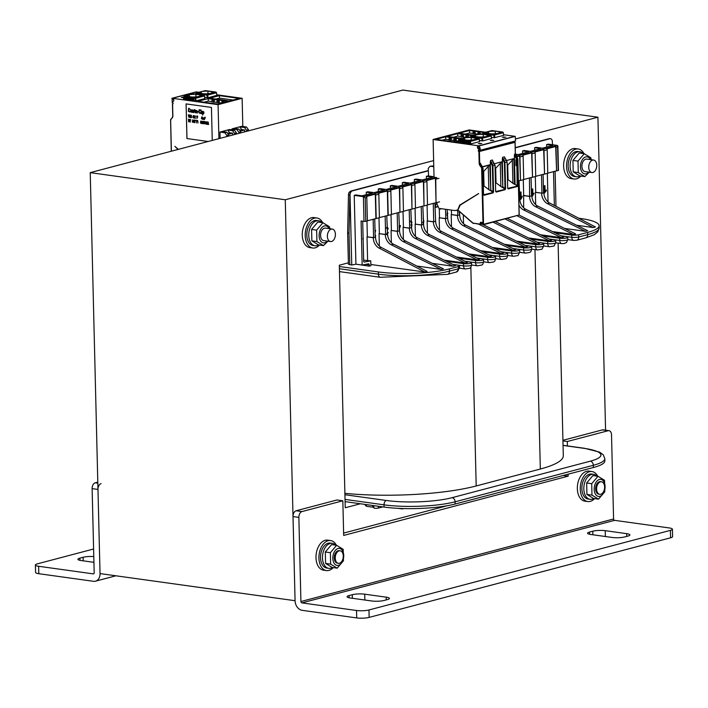 <?xml version="1.0" encoding="UTF-8"?>
<svg xmlns="http://www.w3.org/2000/svg" width="708" height="708" viewBox="0 0 708 708"><rect width="100%" height="100%" fill="white"/><g stroke="black" fill="none" stroke-linecap="round" stroke-linejoin="round"><path stroke-width="1.06" d="M516.327 138.75L597.924 117.209L402.887 90.075L90.235 172.637L100.032 573.586L295.068 600.711L285.271 199.762L433.623 160.592M597.924 117.209L605.579 430.349M348.371 262.818L339.318 265.208L345.239 507.751L360.363 503.76M90.235 172.637L285.271 199.762M423.145 218.294L423.844 221.1L423.375 224.374M423.145 223.33L423.269 221.595L422.773 222.462M447.191 211.789L447.845 213.444L446.996 215.524L447.73 216.834L447.394 218.276M544.549 193.169L544.372 185.823L544.948 185.673L545.089 191.39L546.24 190.001L546.257 190.868L544.355 193.142L544.178 185.797L544.948 185.673M521.477 198.275L520.61 199.488L520.424 192.142L521.008 191.992L521.141 197.718L522.292 196.32L521.477 198.275M410.428 221.082L411.49 221.356L411.994 222.71L411.383 222.958L411.047 222.002M387.745 227.64L386.701 227.348L387.745 227.64L388.25 228.985L387.674 229.242L386.71 228.082M363.115 238.277L363.142 239.366M362.7 238.932L363.301 238.304M375.028 230.463L375.674 230.366L375.081 232.489M375.151 235.622L375.691 235.622L375.267 237.322M386.683 234.038L387.506 232.481L388.285 232.516L386.913 234.791M386.878 234.065L387.701 232.507M387.506 232.481L388.285 232.516M520.946 197.691L522.292 196.32M532.682 194.585L534.027 193.222L532.336 196.39L532.159 189.045L532.735 188.894L532.876 194.62L534.027 193.222M544.894 191.364L546.24 190.001M459.465 211.409L459.536 214.931M447.022 214.71L447.129 212.887M459.333 213.48L459.041 212.09M410.852 221.976L411.383 222.958M436.27 177.407L363.399 196.647L365.204 197.806L365.779 221.321L367.381 220.896L366.806 197.39A1.266 0.956 75.2 0 0 366.496 196.461L375.311 194.134A1.266 0.956 -104.8 0 1 375.629 195.054L378.833 194.213A1.266 0.956 75.2 0 0 378.523 193.284L387.338 190.956A1.266 0.956 -104.8 0 1 387.657 191.886L390.86 191.036A1.266 0.956 75.2 0 0 390.55 190.107L399.365 187.779A1.266 0.956 -104.8 0 1 399.675 188.709L402.887 187.859A1.266 0.956 75.2 0 0 402.569 186.939L411.392 184.611A1.266 0.956 -104.8 0 1 411.702 185.531L414.915 184.682A1.266 0.956 75.2 0 0 414.596 183.761L423.419 181.434A1.266 0.956 -104.8 0 1 423.729 182.354L426.933 181.513A1.266 0.956 75.2 0 0 426.623 180.584L435.438 178.257A1.266 0.956 -104.8 0 1 435.756 179.177L438.96 178.336M557.877 146.043L558.47 170.354L556.585 170.938L555.692 146.503A1.266 0.956 75.2 0 1 556.01 147.423L557.612 147.007L557.408 145.423L548.24 144.14L546.638 144.565L552.877 145.432L542.461 148.184L536.213 147.317L534.611 147.742L540.85 148.609L530.434 151.362L524.194 150.494L522.584 150.919L528.832 151.786L518.406 154.539L515.406 154.123M555.692 146.503L546.877 148.83A1.266 0.956 -104.8 0 1 547.187 149.76L547.762 173.265L544.558 174.115L543.673 149.68L534.85 152.008A1.266 0.956 -104.8 0 1 535.168 152.928L535.735 176.442L532.531 177.292L531.646 152.857L522.823 155.185A1.266 0.956 -104.8 0 1 523.141 156.105L523.716 179.62L520.504 180.469L519.619 156.026L516.743 156.787M519.619 156.026A1.266 0.956 75.2 0 1 519.929 156.955L520.504 180.469M531.646 152.857A1.266 0.956 75.2 0 1 531.956 153.778L532.531 177.292M543.673 149.68A1.266 0.956 75.2 0 1 543.983 150.6L544.558 174.115M374.744 218.834L375.187 237.065M365.779 221.321L364 221.4L363.399 196.647L354.23 195.373L355.832 194.948L362.08 195.815L372.496 193.063L366.257 192.195L367.859 191.771L374.098 192.638L384.524 189.894L378.284 189.018L379.886 188.602L386.125 189.47L396.551 186.717L390.312 185.85L390.374 188.346M386.772 215.666L387.541 233.932A10.098 7.62 -104.8 0 0 393.444 244.18L443.394 268.836L441.155 269.429L416.817 266.04M397.188 212.913L397.639 231.268L391.073 230.481L397.321 231.348A10.098 7.62 -104.8 0 0 403.233 241.605L453.182 266.252L432.269 263.341M391.011 214.657L391.4 230.401M390.312 185.85L391.913 185.425L398.153 186.292L408.578 183.54L402.33 182.673L402.392 185.169M398.79 212.488L399.56 230.755A10.098 7.62 -104.8 0 0 405.472 241.012L455.421 265.659L453.182 266.252M409.215 209.736L409.666 228.091L403.1 227.303L409.339 228.171A10.098 7.62 -104.8 0 0 415.251 238.428L465.2 263.075L444.297 260.172M403.038 211.48L403.418 227.224M402.33 182.673L403.941 182.248L410.18 183.115L420.596 180.363L414.357 179.496L414.419 182M410.817 209.311L411.587 227.578A10.098 7.62 -104.8 0 0 417.499 237.835L467.448 262.482L465.2 263.075M421.242 206.559L421.694 224.914L415.127 224.126L421.366 225.002A10.098 7.62 -104.8 0 0 427.278 235.251L477.227 259.898L456.324 256.995M415.065 208.311L415.446 224.047M414.357 179.496L415.959 179.071L422.207 179.938L432.623 177.186L426.384 176.319L426.446 178.823M422.844 206.134L423.614 224.409A10.098 7.62 -104.8 0 0 429.526 234.658L479.475 259.305L477.227 259.898M433.269 203.382L433.712 221.737L427.154 220.958L433.393 221.825A10.098 7.62 -104.8 0 0 439.305 232.074L489.255 256.73L468.351 253.818M427.092 205.134L427.473 220.869M426.384 176.319L427.986 175.894L434.022 176.734M434.871 202.957L435.641 221.232A10.098 7.62 -104.8 0 0 441.553 231.481L491.502 256.137L489.255 256.73M445.509 209.276L445.739 218.56L439.181 217.781L445.421 218.648A10.098 7.62 -104.8 0 0 451.332 228.896L501.282 253.553L480.369 250.641M439.287 209.01L439.5 217.692M447.129 209.497L447.66 218.055A10.098 7.62 -104.8 0 0 453.571 228.303L503.521 252.96L501.282 253.553M457.634 210.161L457.766 215.391L451.2 214.604L457.448 215.471A10.098 7.62 -104.8 0 0 463.351 225.728L513.309 250.375L515.548 249.782L465.599 225.135A10.098 7.62 75.2 0 1 459.687 214.878L459.288 211.577M451.412 210.099L451.527 214.524M385.161 216.082L385.612 234.436L379.054 233.658L385.294 234.525A10.098 7.62 -104.8 0 0 391.205 244.773L441.155 269.429M378.284 189.018L378.346 191.523M378.984 217.834L379.373 233.569M373.143 219.259L373.585 237.614L367.027 236.835L367.602 260.429M366.257 192.195L366.319 194.7M366.965 221.011L367.346 236.746M391.435 214.427L399.958 212.179L399.365 187.779M399.675 188.709L399.958 212.179M379.408 217.604L391.435 214.551L390.86 191.036M403.454 211.258L411.985 209.002L411.392 184.611M411.702 185.531L411.985 209.002M400.25 212.223L403.463 211.373L402.887 187.859M415.481 208.081L424.012 205.824L423.419 181.434M423.729 182.354L424.012 205.824M412.277 209.046L415.49 208.196L414.915 184.682M427.508 204.904L436.039 202.656L435.438 178.257M435.756 179.177L436.039 202.656M424.304 205.869L427.508 205.019L426.933 181.513M387.94 215.356L387.338 190.956M388.232 215.391L387.657 191.886M367.381 220.781L379.408 217.719L378.833 194.213M375.913 218.533L375.311 194.134M376.205 218.568L375.629 195.054M347.637 232.835L348.407 264.261L351.743 265.022L350.035 195.24A3.788 2.372 97.9 0 1 352.345 190.886L428.349 170.823M515.247 147.875L549.886 138.733A3.788 2.372 -82.1 0 1 550.497 138.688A3.788 2.372 -82.1 0 1 552.382 141.804L552.452 144.733M515.53 154.787L516.805 154.964L515.698 155.256M556.293 170.902L547.762 173.15M544.266 174.071L535.735 176.327M532.239 177.248L523.708 179.505M520.212 180.425L518.389 180.912M436.332 202.692L439.535 201.842M351.743 265.022L355.912 264.199L362.16 265.066L361.08 220.993L364 221.4M522.584 150.919L522.646 153.415M523.292 179.735L523.672 195.47L529.92 196.337L531.841 195.824A10.098 7.62 75.2 0 0 537.753 206.081L587.702 230.728L585.454 231.321L564.55 228.419M529.469 177.982L529.593 196.417A10.098 7.62 75.2 0 0 535.505 206.674L585.454 231.321M519.044 180.735L519.814 199.001A10.098 7.62 75.2 0 0 525.725 209.258L575.675 233.906L573.436 234.498L552.523 231.587M534.611 147.742L534.673 150.246M535.319 176.558L535.699 192.293L541.939 193.16L535.381 192.381L535.682 204.639M541.496 174.805L541.939 193.16M531.071 177.558L531.522 195.912M543.098 174.38L543.54 192.611M556.585 170.938L556.01 147.423M399.188 228.48L399.94 226.551L399.144 226.764M399.17 227.985L399.71 226.613M399.126 225.949L400.498 225.587L399.215 229.684M399.117 225.87L400.498 225.587M375.151 235.667L375.691 235.622M375.028 230.534L375.674 230.366M411.224 226.02L411.215 225.507M411.047 224.94L411.932 224.286L411.596 227.817M593.375 467.528L593.322 465.298A50.507 9.983 -1.4 0 0 604.809 458.634L604.862 460.864A50.507 9.983 178.6 0 1 593.375 467.528L455.164 504.016L455.111 501.795A50.507 9.983 178.6 0 1 384.037 504.831A3.788 2.372 -82.1 0 1 386.347 500.485L344.92 494.724M345.097 501.636L384.09 507.061A50.507 9.983 -1.4 0 0 455.164 504.016M362.16 265.066L368.452 263.819A1.266 0.788 97.9 0 1 368.62 263.81A1.266 0.788 97.9 0 1 369.249 264.854L369.284 266.155L358.159 264.509M339.344 266.518L378.346 271.934A50.507 9.983 -1.4 0 0 449.421 268.898L458.395 266.527A4.921 0.974 -1.4 0 0 459.519 265.872A4.921 0.974 -1.4 0 0 457.722 265.173L453.147 264.535M465.165 261.358L469.749 261.995A4.921 0.974 -1.4 0 1 471.546 262.703A4.921 0.974 -1.4 0 1 468.731 263.65A4.921 0.974 -1.4 0 1 463.492 263.65L446.58 261.296M477.192 258.181L481.767 258.818A4.921 0.974 -1.4 0 1 483.564 259.526A4.921 0.974 -1.4 0 1 480.759 260.473A4.921 0.974 -1.4 0 1 475.519 260.473L458.598 258.119M489.219 255.004L493.795 255.641A4.921 0.974 -1.4 0 1 495.591 256.349A4.921 0.974 -1.4 0 1 492.786 257.296A4.921 0.974 -1.4 0 1 487.546 257.296L470.625 254.942M501.246 251.836L505.822 252.473A4.921 0.974 -1.4 0 1 507.618 253.172A4.921 0.974 -1.4 0 1 504.813 254.128A4.921 0.974 -1.4 0 1 499.565 254.119L482.652 251.765M513.273 248.658L517.849 249.296A4.921 0.974 178.6 0 1 519.645 250.004A4.921 0.974 178.6 0 1 516.831 250.951A4.921 0.974 178.6 0 1 511.592 250.942L494.68 248.596M525.292 245.481L529.876 246.119A4.921 0.974 178.6 0 1 531.673 246.826A4.921 0.974 178.6 0 1 528.858 247.773A4.921 0.974 178.6 0 1 523.619 247.773L506.707 245.419M537.319 242.304L541.894 242.941A4.921 0.974 178.6 0 1 543.691 243.649A4.921 0.974 178.6 0 1 540.885 244.596A4.921 0.974 178.6 0 1 535.646 244.596L518.725 242.242M549.346 239.127L553.922 239.764A4.921 0.974 178.6 0 1 555.718 240.472A4.921 0.974 178.6 0 1 552.913 241.419A4.921 0.974 178.6 0 1 547.673 241.419L530.752 239.065M561.373 235.959L565.949 236.596A4.921 0.974 178.6 0 1 567.745 237.295A4.921 0.974 178.6 0 1 564.94 238.251A4.921 0.974 178.6 0 1 559.692 238.242L542.779 235.888M578.772 218.241L580.693 218.507A50.507 9.983 178.6 0 1 599.118 225.737A50.507 9.983 178.6 0 1 587.631 232.401L578.648 234.773A4.921 0.974 178.6 0 1 571.719 235.065L554.807 232.72M576.577 225.241L593.189 227.551L595.437 226.958L549.612 202.992A10.098 7.62 75.2 0 1 543.868 192.753L543.868 192.656M517.185 215.852L561.409 237.676L563.648 237.083L519.176 215.135M561.409 237.676L540.496 234.764M505.158 219.029L549.381 240.853L551.629 240.26L507.397 218.436M549.381 240.853L528.478 237.941M493.131 222.197L537.354 244.021L539.602 243.428L495.379 221.604M537.354 244.021L516.451 241.118M478.741 224.206L525.327 247.198L527.575 246.605L483.352 224.781M525.327 247.198L504.423 244.295M513.309 250.375L492.396 247.464M370.859 264.5L424.835 272.005L427.083 271.412L381.258 247.446A10.098 7.62 -104.8 0 1 375.514 237.215L375.514 237.109M369.284 266.155L370.886 265.73L370.771 260.871L363.647 260.181M348.486 194.496L347.637 232.782L349.026 233.436L349.867 195.213A3.788 2.372 -82.1 0 1 352.177 190.868A3.788 2.859 75.2 0 0 351.301 190.912A3.788 3.788 0 0 0 348.486 194.496A3.788 0.885 1.3 0 0 349.867 195.213L350.035 195.24M382.86 506.893L378.337 508.079A2.522 0.496 -1.4 0 1 375.55 508.3A2.522 0.496 -1.4 0 1 373.868 507.875L373.815 505.636M593.189 227.551L547.373 203.585A10.098 7.62 75.2 0 1 541.62 193.346L541.62 193.249M373.585 237.614L373.266 237.808A10.098 7.62 -104.8 0 0 379.019 248.039L381.258 247.446M424.835 272.005L379.019 248.039M403.684 508.565L402.728 508.813A5.053 3.159 -82.1 0 1 401.914 508.866A5.053 3.159 -82.1 0 1 400.958 508.477M373.851 507.229A5.053 3.159 -82.1 0 1 372.346 505.432M387.214 234.021L385.294 234.525M399.241 230.843L397.321 231.348M411.268 227.666L409.339 228.171M423.296 224.489L421.366 225.002M435.314 221.312L433.393 221.825M447.341 218.144L445.421 218.648M459.368 214.966L457.448 215.471M573.436 234.498L523.477 209.851A10.098 7.62 75.2 0 1 518.973 205.134M521.008 191.992L520.23 192.116L520.61 199.488M387.674 229.242L386.515 228.056M523.655 207.816L523.672 195.47M523.354 195.55L529.593 196.417M373.266 237.702L367.027 236.835M370.771 260.871L364.142 262.075M362.7 221.215L363.673 261.084A1.266 0.788 97.9 0 0 364.301 262.119A1.266 0.788 97.9 0 0 364.47 262.119M410.844 224.914L411.932 224.286M532.735 188.894L531.965 189.018L532.336 196.39M546.638 144.565L546.7 147.069M547.346 173.38L548.036 201.922M553.523 171.628L554.346 205.462M555.984 206.32L555.125 171.203M355.912 264.199L354.23 195.373M379.355 246.092L379.054 233.658M391.374 242.747L391.073 230.481M403.401 239.57L403.1 227.303M415.428 236.392L415.127 224.126M427.455 233.215L427.154 220.958M439.482 230.047L439.181 217.781M451.5 226.87L451.2 214.604M463.528 223.693L463.315 215.028M481.9 224.064L482.36 224.206L482.343 223.312M520.557 249.561L519.557 249.827M508.53 252.738L507.539 253.004M558.108 243.101L563.303 455.704A101.023 19.966 178.6 0 1 540.328 469.032L476.192 485.962A101.023 19.966 178.6 0 1 344.893 493.334M459.412 265.296A101.023 19.966 178.6 0 1 458.855 265.411M97.819 483.183L95.208 482.821A5.053 3.159 97.9 0 0 92.12 488.617L94.182 572.772A1.266 0.956 -104.8 0 1 93.235 573.869L38.621 566.276A8.841 1.743 178.6 0 1 35.4 565.011L35.586 572.436A8.841 1.743 178.6 0 0 38.807 573.701L93.421 581.295A8.841 6.664 -104.8 0 0 95.465 581.18A8.841 6.664 -104.8 0 0 100.032 573.586L97.978 489.432A5.053 3.159 -82.1 0 1 101.058 483.635M95.208 482.821L97.793 482.139M93.925 562.329L81.137 560.55A8.841 1.743 178.6 0 1 77.915 559.285A8.841 1.743 178.6 0 1 79.924 558.125L83.128 557.276A8.841 1.743 178.6 0 1 93.783 556.559M35.4 565.011A8.841 1.743 178.6 0 1 37.409 563.842L93.598 549.01M602.34 429.906L608.19 430.721A5.053 3.159 -82.1 0 1 609.013 430.668L603.163 429.853A5.053 3.159 97.9 0 0 602.34 429.906L562.922 440.314M609.013 430.668A5.053 3.159 -82.1 0 1 611.517 434.818L613.579 518.973A1.266 0.956 75.2 0 0 614.579 520.345L669.193 527.938A8.841 1.743 178.6 0 1 672.414 529.203A8.841 1.743 178.6 0 1 670.405 530.372L368.974 609.969A8.841 1.743 178.6 0 1 356.531 610.5L301.927 602.897A1.266 0.956 75.2 0 1 300.918 601.526L298.865 517.38A5.053 3.159 -82.1 0 1 301.944 511.583L296.094 510.769A5.053 3.159 97.9 0 0 293.015 516.566L295.068 600.711A8.841 6.664 -104.8 0 0 302.104 610.323L356.717 617.925L356.531 610.5M608.19 430.721L567.312 441.509L567.418 445.907M568.108 474.201L568.152 476.165L343.681 535.434L342.831 500.786L301.944 511.583M342.831 500.786L336.981 499.972L296.094 510.769M343.628 533.089L447.199 505.742M563.249 475.484L568.152 476.165M562.94 440.907L567.312 441.509M672.414 529.203L672.6 536.629A8.841 1.743 178.6 0 1 670.591 537.797L369.151 617.394A8.841 1.743 178.6 0 1 356.717 617.925M590.799 534.487A8.841 1.743 178.6 0 1 587.569 533.221A8.841 1.743 178.6 0 1 589.578 532.053L592.791 531.212A8.841 1.743 178.6 0 1 605.225 530.673L626.677 533.664A8.841 1.743 178.6 0 1 629.908 534.929A8.841 1.743 178.6 0 1 627.899 536.089L624.686 536.938A8.841 1.743 178.6 0 1 612.252 537.469L590.799 534.487M350.292 597.995A8.841 1.743 178.6 0 1 347.062 596.729A8.841 1.743 178.6 0 1 349.071 595.561L352.283 594.711A8.841 1.743 178.6 0 1 364.717 594.18L386.17 597.171A8.841 1.743 178.6 0 1 389.4 598.437A8.841 1.743 178.6 0 1 387.391 599.596L384.179 600.446A8.841 1.743 178.6 0 1 371.744 600.977L350.292 597.995M319.538 245.048A15.151 9.487 -82.1 0 1 315.184 247.853A15.151 9.487 -82.1 0 1 312.732 248.004L309.803 247.596A15.151 9.487 -82.1 0 1 302.493 231.286A15.151 9.487 -82.1 0 1 313.98 217.586L316.901 217.993A15.151 9.487 -82.1 0 1 322.644 222.693M312.732 248.004A15.151 9.487 -82.1 0 1 305.422 231.693A15.151 9.487 -82.1 0 1 316.901 217.993M594.596 498.6A15.151 9.487 -82.1 0 1 590.242 501.397A15.151 9.487 -82.1 0 1 587.79 501.556L584.87 501.149A15.151 9.487 -82.1 0 1 577.56 484.838A15.151 9.487 -82.1 0 1 589.047 471.139L591.968 471.546A15.151 9.487 -82.1 0 1 597.711 476.245M587.79 501.556A15.151 9.487 -82.1 0 1 580.48 485.245A15.151 9.487 -82.1 0 1 591.968 471.546M580.887 176.035A15.151 9.487 -82.1 0 1 576.533 178.841A15.151 9.487 -82.1 0 1 574.082 179L571.152 178.593A15.151 9.487 -82.1 0 1 563.842 162.274A15.151 9.487 -82.1 0 1 575.33 148.574L578.259 148.981A15.151 9.487 -82.1 0 1 583.994 153.68M574.082 179A15.151 9.487 -82.1 0 1 566.772 162.681A15.151 9.487 -82.1 0 1 578.259 148.981M333.247 567.612A15.151 9.487 -82.1 0 1 328.893 570.409A15.151 9.487 -82.1 0 1 326.441 570.568L323.521 570.161A15.151 9.487 -82.1 0 1 316.211 553.851A15.151 9.487 -82.1 0 1 327.698 540.142L330.618 540.549A15.151 9.487 -82.1 0 1 336.362 545.257M326.441 570.568A15.151 9.487 -82.1 0 1 319.131 554.258A15.151 9.487 -82.1 0 1 330.618 540.549M332.441 567.497A12.629 7.903 -82.1 0 1 328.742 568.338A12.629 7.903 -82.1 0 1 322.653 554.745A12.629 7.903 -82.1 0 1 332.22 543.328A12.629 7.903 -82.1 0 1 335.548 545.142M328.742 568.338L326.795 568.073A12.629 7.903 -82.1 0 1 320.697 554.47A12.629 7.903 -82.1 0 1 330.273 543.054L332.22 543.328M318.724 244.933A12.629 7.903 -82.1 0 1 315.025 245.773A12.629 7.903 -82.1 0 1 308.936 232.18A12.629 7.903 -82.1 0 1 318.503 220.763A12.629 7.903 -82.1 0 1 321.839 222.586M315.025 245.773L313.078 245.508A12.629 7.903 -82.1 0 1 306.989 231.905A12.629 7.903 -82.1 0 1 316.556 220.489L318.503 220.763M593.791 498.485A12.629 7.903 -82.1 0 1 590.091 499.326A12.629 7.903 -82.1 0 1 584.003 485.732A12.629 7.903 -82.1 0 1 593.57 474.316A12.629 7.903 -82.1 0 1 596.906 476.13M590.091 499.326L588.144 499.06A12.629 7.903 -82.1 0 1 582.047 485.458A12.629 7.903 -82.1 0 1 591.623 474.041L593.57 474.316M580.082 175.929A12.629 7.903 -82.1 0 1 576.374 176.77A12.629 7.903 -82.1 0 1 570.285 163.167A12.629 7.903 -82.1 0 1 579.861 151.751A12.629 7.903 -82.1 0 1 583.188 153.574M576.374 176.77L574.427 176.496A12.629 7.903 -82.1 0 1 568.338 162.902A12.629 7.903 -82.1 0 1 577.905 151.477L579.861 151.751M331.247 229.118A6.31 3.956 97.9 0 0 327.397 235.56A6.31 3.956 97.9 0 0 330.521 241.561A6.31 3.956 97.9 0 0 335.309 235.852A6.31 3.956 97.9 0 0 332.264 229.056A6.31 3.956 97.9 0 0 331.247 229.118M592.596 160.105A6.31 3.956 97.9 0 0 588.746 166.557A6.31 3.956 97.9 0 0 591.879 172.548A6.31 3.956 97.9 0 0 596.658 166.84A6.31 3.956 97.9 0 0 593.614 160.043A6.31 3.956 97.9 0 0 592.596 160.105M600.455 481.856A6.31 3.956 97.9 0 0 596.614 488.299A6.31 3.956 97.9 0 0 599.738 494.299A6.31 3.956 97.9 0 0 604.526 488.591A6.31 3.956 97.9 0 0 601.481 481.785A6.31 3.956 97.9 0 0 600.455 481.856M339.105 550.868A6.31 3.956 97.9 0 0 335.265 557.311A6.31 3.956 97.9 0 0 338.389 563.311A6.31 3.956 97.9 0 0 343.176 557.594A6.31 3.956 97.9 0 0 340.132 550.797A6.31 3.956 97.9 0 0 339.105 550.868M325.45 228.1A6.31 3.956 97.9 0 0 320.653 233.808A6.31 3.956 97.9 0 0 323.715 240.614M329.052 228.604A8.585 5.381 97.9 0 0 319.689 231.578A8.585 5.381 97.9 0 0 324.777 242.773A8.585 5.381 97.9 0 0 327.308 241.109M327.937 241.198L323.476 245.596L316.919 241.57L316.644 230.144L322.919 222.737L329.468 226.755L329.893 228.719M322.919 222.737L317.857 222.029L311.582 229.436L311.865 240.87L318.423 244.888L323.476 245.596M316.644 230.144L311.582 229.436M316.919 241.57L311.865 240.87M586.799 159.096A6.31 3.956 97.9 0 0 582.003 164.796A6.31 3.956 97.9 0 0 585.065 171.602M590.401 159.592A8.585 5.381 97.9 0 0 581.038 162.566A8.585 5.381 97.9 0 0 586.127 173.761A8.585 5.381 97.9 0 0 588.658 172.097M589.286 172.186L584.826 176.584L578.277 172.566L577.994 161.132L584.268 153.724L590.817 157.742L591.242 159.707M584.268 153.724L579.215 153.017L572.94 160.424L573.215 171.858L579.772 175.885L584.826 176.584M577.994 161.132L572.94 160.424M578.277 172.566L573.215 171.858M339.167 550.665A6.31 3.956 97.9 0 0 334.273 557.975A6.31 3.956 97.9 0 0 337.424 563.17L338.389 563.311M338.079 548.505A8.585 5.381 97.9 0 0 333.663 562.373A8.585 5.381 97.9 0 0 343.106 559.878A8.585 5.381 97.9 0 0 338.079 548.505M336.627 545.293L331.574 544.594L325.299 552.001L325.583 563.435L332.132 567.453L337.194 568.161L330.636 564.134L330.362 552.7L336.627 545.293L343.185 549.32L343.46 560.745L337.194 568.161M325.583 563.435L330.636 564.134M325.299 552.001L330.362 552.7M600.986 481.767A6.31 3.956 97.9 0 0 595.72 487.361A6.31 3.956 97.9 0 0 599.26 494.184M599.835 496.326A8.585 5.381 97.9 0 0 604.251 482.449A8.585 5.381 97.9 0 0 594.808 484.945A8.585 5.381 97.9 0 0 599.835 496.326M604.535 480.307L604.818 491.741L598.543 499.149L591.985 495.122L591.711 483.697L597.986 476.28L604.535 480.307M597.986 476.28L592.923 475.581L586.649 482.989L586.932 494.423L593.481 498.441L598.543 499.149M591.711 483.697L586.649 482.989M591.985 495.122L586.932 494.423M204.78 98.501L204.462 95.961A0.761 0.575 -103.3 0 0 203.877 95.261L193.293 93.792L190.204 94.607A6.823 1.345 178.6 0 1 195.895 94.314L199.877 94.872A6.823 1.345 178.6 0 1 200.7 95.483A6.823 1.345 178.6 0 1 199.7 96.217L198.488 96.536A6.823 1.345 178.6 0 1 191.859 96.987L187.886 96.438A6.823 1.345 178.6 0 1 187.062 95.819A6.823 1.345 178.6 0 1 187.54 95.306L189.275 94.81L189.319 96.633M188.116 95.12L184.461 96.12L195.045 97.589L195.346 100.97L193.912 100.766L193.868 99.04L184.894 97.793L184.938 99.518L193.912 100.766M204.913 98.554L204.577 95.925L195.638 98.288A0.761 0.575 75.2 0 0 195.045 97.589L203.957 95.253L193.293 93.792A0.761 0.575 -103.3 0 0 192.957 93.881M218.914 138.662L218.082 104.651L172.442 98.297A3.54 2.664 -104.8 0 0 172.071 98.279L172.256 102.828A3.54 2.664 -104.8 0 0 172.301 102.846A3.54 2.664 -104.8 0 0 172.637 102.722L173.212 103.545L172.584 104.094L172.867 115.873A2.903 2.195 75.2 0 1 172.265 117.793L171.097 119.148A2.151 1.62 -104.8 0 0 170.655 120.564L171.398 151.202M218.082 104.651L242.127 98.297L216.931 94.792M195.815 92.013L196.116 91.934A3.54 2.664 -104.8 0 1 196.488 91.952L198.859 92.279M194.576 93.952L195.771 93.952M183.682 97.615L181.354 97.438L183.735 97.129M216.029 99.093L209.692 98.217L219.392 95.651L219.453 98.129L215.993 99.04M225.781 100.456L229.587 100.978L239.286 98.421L219.392 95.651M225.702 100.341L215.949 98.987M211.975 100.456L212.524 99.288L214.028 99.501L213.374 102.129L212.011 101.943L211.975 100.456L213.338 100.642M221.754 102.943L216.887 102.616L217.613 99.899L214.028 99.501M217.4 99.97L218.905 100.173L218.25 102.81M221.754 103.049L222.489 100.58L218.905 100.173M222.277 100.642L223.781 100.855L223.108 102.695M212.524 99.288L208.249 98.598L197.904 101.324L208.798 102.846L217.798 104.094L228.144 101.359L223.781 100.855M183.876 96.837L183.487 99.27L184.938 99.518L185.009 97.81M204.798 98.633L195.346 100.97M216.887 95.306L208.17 97.739L204.762 97.403M172.168 99.032A2.779 2.097 75.2 0 1 172.46 99.04L173.734 99.465L173.77 101.023L173.203 101.209A2.779 2.097 75.2 0 1 172.239 102.067L172.106 99.04M178 149.459L174.876 146.37L178.372 149.361M242.817 126.502L242.127 98.297M212.25 140.414L211.444 107.43L186.089 103.899L186.93 138.547L208.152 141.503M172.867 115.873L172.584 104.094M182.956 97.014L182.974 97.669M232.012 129.847L231.985 128.874L239.676 126.847L241.694 129.591L244.614 129.998L244.658 131.856M246.481 127.015L241.605 126.334L239.676 126.847L244.552 127.52L246.481 127.015L248.455 129.714L246.534 130.219L244.552 127.52M220.108 138.343L219.958 132.051L227.657 130.015L229.666 132.768L232.587 133.175L232.64 135.033M229.578 129.511L227.657 130.015L232.534 130.697L234.454 130.192L229.578 129.511M238.844 133.396L238.835 132.254L236.861 129.555L231.985 128.874M234.454 130.192L236.428 132.892L236.445 134.033M246.543 131.361L246.534 130.219M248.473 130.856L248.455 129.714M236.861 129.555L238.782 129.051L233.906 128.369M238.782 129.051L240.755 131.75L240.773 132.883M238.835 132.254L240.755 131.75M239.587 130.148L241.694 129.591M240.313 131.13L244.614 129.998M226.826 136.573L226.808 135.432L224.834 132.732L219.958 132.051M224.834 132.732L226.755 132.219L221.878 131.546M234.516 134.538L234.507 133.396L232.534 130.697M234.507 133.396L236.428 132.892M228.746 136.06L228.737 134.918L226.808 135.432M226.755 132.219L228.737 134.918M227.56 133.325L229.666 132.768M228.286 134.308L232.587 133.175M186.93 138.547L208.179 141.494M186.116 103.908L186.965 138.538M190.133 111.147L189.443 112.014L188.355 111.306L188.7 108.28M188.912 108.236L190.089 109.333L188.947 108.227M188.762 108.758L188.576 110.935L188.487 109.43M189.461 111.528L188.576 110.935M191.753 109.961L191.983 110.634L191.753 109.961M191.487 112.298L192.018 110.625L191.779 112.183L190.903 112.138L190.479 110.74L191.036 109.713M192.709 112.466L193.098 110.315L192.461 112.43L192.408 109.908L193.116 109.988M193.709 110.466L193.797 111.121L193.682 110.475M193.833 112.625L193.824 111.112L193.585 112.59L193.098 110.315M195.337 110.625L194.806 109.598L194.788 110.236L195.328 110.315L194.797 110.554L195.293 112.829L194.833 110.554M194.55 110.191L194.532 109.572M197.337 113.112L196.921 110.598L196.001 110.475L197.143 110.961L197.001 112.722M196.957 111.395L196.134 111.368L196.957 111.404L196.603 110.802L195.735 110.997L196.001 110.475M198.382 111.917L197.718 111.422M200.267 113.439L200.718 112.625L200.019 113.484L198.833 112.457L199.063 109.89L200.178 109.882L200.638 110.811L199.311 110.236L199.063 112.094L199.506 110.183M200.638 110.811L200.214 109.873L199.249 109.758M199.152 112.404L199.373 112.846L199.125 112.413M200.045 113.006L199.408 112.838L200.426 112.581M201.338 113.669L201.001 109.917M201.975 113.758L201.665 111.191M203.338 113.944L202.594 113.368L202.638 115.112L202.63 113.484M202.585 111.687L203.621 111.705L202.984 111.377M203.807 111.953L203.886 112.448L203.78 111.961M203.931 113.068L203.532 113.891L203.904 113.076M189.231 115.209L188.293 114.811L189.222 114.944L188.894 117.36L188.868 115.156M189.779 115.377L189.682 115.9L189.744 115.377M189.788 116.006L190.302 116.51L189.762 116.015M190.018 117.519L190.337 116.501L190.018 117.519L189.461 116.758M190.027 117.192L189.806 115.023M190.718 116.28L190.691 115.13L190.691 116.351L191.39 115.245L191.452 117.723L190.859 116.431L190.718 117.617L190.877 116.466M191.452 117.723L191.195 115.218M193.771 117.307L193.523 115.528L193.549 118.015L192.797 117.174L193.346 115.519M193.549 118.015L193.567 117.28M194.045 117.555L194.257 116.165M194.673 116.28L194.762 115.767M195.302 115.935L195.39 116.696L195.275 115.944M195.452 118.271L194.797 117.909L195.417 116.687L194.762 117.917L195.452 118.271L194.576 118.156L194.912 115.997M197.567 117.413L196.93 117.324L196.966 118.484L196.966 117.333M197.638 116.431L196.753 115.988L197.629 116.112L196.912 116.324L197.559 117.103L196.939 116.333M202.355 118.502L201.957 116.696L202.134 119.201L201.382 118.369L201.922 116.705M202.134 119.201L202.143 118.475M202.692 119.28L202.771 117.617M203.47 119.387L203.161 117.882M203.081 119.333L202.78 117.829M203.789 119.431L203.966 117.776L204.568 119.546L204.258 118.032M204.568 119.546L204.258 117.82M204.178 119.493L203.922 117.988M188.611 121.767L188.434 119.263M189.558 120.741L188.921 120.652L188.947 121.493L189.682 121.909L188.956 120.661M189.629 119.749L188.744 119.316L189.62 119.44L188.903 119.652L189.549 120.422L188.93 119.652M190.487 122.024L189.859 121.095L189.992 119.643L190.656 119.741L190.24 119.51M190.151 119.864L190.036 121.334L190.151 119.864M192.718 122.059L192.921 121.245M192.665 121.431L192.496 119.838M192.682 122.334L193.08 121.325L192.806 122.298L192.231 121.688M193.974 120.033L193.974 121.457L193.939 120.041M194.222 121.811L193.85 122.493L193.249 121.67L193.788 120.015M194.001 122.511L194.01 121.776M194.824 122.626L195.284 120.21L194.408 120.094L195.258 120.218L194.682 122.608L195.116 120.466L194.408 120.094M196.435 122.856L196.895 120.44L195.983 120.325L196.868 120.448L196.435 122.856L196.727 120.687L195.983 120.325M197.948 123.059L197.744 120.564M201.329 121.679L201.187 122.307L201.293 121.688M200.992 123.484L201.222 122.298L201.116 123.449L200.47 122.785L200.815 120.997M202.143 123.59L202.399 121.935L201.851 123.555L201.789 121.183M203.037 121.289L203.444 122.095L203.037 121.289M203.506 122.351L203.444 123.245L203.47 122.36M203.214 123.741L203.479 123.245L203.072 123.776L202.638 122.98L202.86 121.334M204.285 123.944L204.647 121.511L204.285 123.944L203.638 121.387L204.178 123.617L204.47 121.502M204.196 123.511L203.638 121.387M204.931 123.511L205.143 122.121M206.285 123.944L206.267 122.103L205.639 121.714L206.232 122.112L206.258 123.953M205.993 124.183L205.444 123.528M205.931 122.794L205.639 121.714M206.63 122.378L206.745 121.856M207.161 121.918L207.347 122.794L207.125 121.926M207.329 122.935L206.718 124.024L207.329 122.935M207.409 124.378L206.532 124.254L206.869 122.095M208.161 122.006L208.577 124.537L208.125 122.015M207.754 124.422L207.931 121.988M205.01 117.05L205.338 118.174M191.417 111.961L190.762 111.085L191.142 110.041L190.735 111.094L190.992 111.837L191.673 111.775L191.142 110.041M196.576 112.678L196.036 112.13L196.55 112.687L196.966 111.722L196.435 111.643M203.267 113.528L202.621 112.97L202.992 111.775L202.585 112.979L203.568 113.351L202.992 111.775M193.373 116.926L193.355 116.006M201.957 118.121L201.939 117.192M192.7 121.165L192.479 120.094M193.824 121.44L193.806 120.502M200.992 123.21L200.842 122.307M200.966 122.103L200.833 121.263M201.674 122.148L201.939 121.413L201.992 123.36L201.647 122.157M203.09 123.502L203.01 121.564M208.285 123.643L208.055 122.307M190.054 109.342L188.921 108.713M188.992 111.475L189.806 111.121M195.293 112.829L194.187 110.138M196.806 112.961L195.824 112.51L196.134 111.368M202.638 115.112L202.302 111.28M188.894 117.36L188.293 114.811M190.257 115.661L189.815 115.342M190.718 117.617L190.514 115.121M193.355 115.935L192.965 116.882L193.355 115.935M196.966 118.484L196.753 115.988M201.93 117.13L201.541 118.077L201.93 117.13M189.682 121.909L188.806 121.794L188.744 119.316M190.788 120.227L190.213 119.838M201.019 121.334L200.842 122.103L201.019 121.334M201.992 123.36L201.939 121.413M205.966 123.918L205.816 122.794M208.577 124.537L207.833 123.812M208.294 123.661L208.037 122.21L208.294 123.661M212.002 101.58L208.311 101.067L204.09 102.182M216.878 102.262L213.374 102.129M233.171 100.04L219.453 98.129M188.062 95.138L188.089 96.465M195.895 94.314L195.966 96.89M199.877 94.872L199.904 96.138M208.249 98.598L208.311 101.067M224.047 100.793L224.082 102.439M221.728 101.81L223.091 102.005M216.852 101.138L218.214 101.324M219.17 100.111L219.223 102.589M214.294 99.439L214.356 101.908M211.931 92.969L211.904 91.695A6.823 1.345 178.6 0 1 212.719 92.314A6.823 1.345 178.6 0 1 211.727 93.04L210.515 93.368A6.823 1.345 178.6 0 1 203.886 93.81L199.904 93.261A6.823 1.345 178.6 0 1 199.09 92.642A6.823 1.345 178.6 0 1 199.559 92.129L196.47 92.952L207.063 94.421A0.761 0.566 73.8 0 1 207.656 95.111L208.17 97.739M200.081 91.96L200.116 93.288M201.302 91.677L202.222 91.429L201.302 91.642L201.346 93.456M216.905 95.438L216.48 92.783A0.761 0.575 -104.8 0 0 215.887 92.093L205.302 90.615L202.222 91.429A6.823 1.345 178.6 0 1 207.922 91.146L207.984 93.713M195.753 94.111L195.921 93.483A0.761 0.566 73.8 0 1 196.47 92.952L196.169 93.553L206.754 95.022L207.444 97.775M211.904 91.695L207.922 91.146M498.644 133.095L499.574 132.856A6.823 1.345 178.6 0 0 500.043 132.343A6.823 1.345 178.6 0 0 499.228 131.723L495.246 131.175L495.308 133.741M497.839 133.44L496.91 133.555A6.823 1.345 178.6 0 1 491.21 133.847L487.228 133.29A6.823 1.345 178.6 0 1 486.414 132.679A6.823 1.345 178.6 0 1 487.405 131.945L488.617 131.626A6.823 1.345 178.6 0 1 495.246 131.175M503.645 135.263L503.238 132.732A0.761 0.575 -104.8 0 0 502.645 132.042L492.06 130.573A0.761 0.575 -104.8 0 0 491.883 130.582L483.06 132.909A0.761 0.566 73.8 0 1 483.228 132.9L493.821 134.37A0.761 0.566 73.8 0 1 494.414 135.069L493.715 135.21L494.211 137.724L491.52 137.352M482.511 134.069L482.679 133.431A0.761 0.566 73.8 0 1 483.051 132.909L482.741 133.679L493.715 135.21M503.662 135.387L494.211 137.724M479.015 150.379L478.227 150.592L478.767 150.22A3.54 2.664 75.2 0 0 479.148 150.45L479.953 150.105L480.263 148.512L479.121 145.91A3.54 2.664 75.2 0 0 478.75 145.821L433.11 139.476L469.183 129.945L485.617 132.237M503.689 134.75L514.822 136.299A3.54 2.664 75.2 0 1 515.194 136.379L515.592 140.919L479.511 150.441M478.307 143.662L481.856 143.503L478.307 143.662M490.325 140.485L493.883 140.334L490.325 140.485M502.353 137.308L505.91 137.157L502.353 137.308M474.236 135.237L459.12 133.237L469.466 130.502L469.528 132.98L465.298 134.095M473.59 131.077L475.095 131.29L474.404 132.44L473.041 132.246L473.59 131.077L469.466 130.502M478.466 131.759L479.971 131.962L479.281 133.113L477.918 132.927L478.466 131.759L475.095 131.29L475.148 133.759L474.44 133.918L473.077 133.732L473.041 132.246M483.121 132.892L483.343 132.431L479.971 131.962L480.006 133.732M483.343 132.431L484.343 132.573M458.333 141.467L455.846 142.122L435.951 139.352L445.651 136.794L445.713 139.264L442.128 140.211M449.536 137.432L451.04 137.635L450.359 138.786L448.987 138.6L449.757 137.361L445.651 136.794M454.412 138.104L455.917 138.317L455.235 139.467L453.863 139.272L454.633 138.042L451.04 137.635M459.076 139.246L459.51 138.715L455.917 138.317M459.288 138.786L460.288 138.927M462.209 138.414L447.093 136.405L457.678 133.617L457.74 136.086L453.279 137.272M461.563 134.254L463.067 134.458L462.377 135.609L461.014 135.423L461.775 134.184L457.678 133.617M466.439 134.927L467.944 135.139L467.253 136.29L465.891 136.095L466.652 134.865L463.067 134.458M471.103 136.069L471.528 135.538L467.944 135.139M471.316 135.609L472.316 135.75M479.511 141.635L470.077 144.096L468.82 143.928L468.776 142.193L459.802 140.945L459.846 142.68L458.412 142.476L458.607 139.972M491.538 138.458L482.9 140.874L479.502 140.529M479.909 143.237L479.927 143.883M479.59 147.583L478.67 147.892L479.599 147.645M478.608 146.538L477.502 146.636L477.546 148.193L478.67 147.892M477.546 148.193L479.661 148.122M460.076 204.886L478.652 193.541L460.173 205.143L457.908 210.028L472.643 222.79A2.151 1.62 -104.8 0 0 473.484 223.188L480.174 224.117L480.245 223.02A0.885 0.664 75.2 0 1 480.909 222.25L481.688 222.356A0.885 0.664 75.2 0 1 482.396 223.321L483.042 224.79M478.652 193.62L460.138 204.86M459.722 204.975L457.757 209.966M457.386 210.064L454.855 210.577L440.199 208.533A0.761 0.575 75.2 0 1 439.119 208.754L436.924 203.886L436.889 202.647L437.562 202.364M456.288 210.285L455.616 210.426M456.288 210.515L457.766 210.126M436.969 177.991L434.031 177.097L433.11 139.476M482.52 224.445L482.998 224.392L481.644 168.743A2.151 1.62 -104.8 0 0 481.121 167.185L479.882 165.495A2.903 2.195 75.2 0 1 479.174 163.398L478.891 151.618L478.227 150.884L514.309 141.361L514.574 141.857L478.502 151.388M478.121 148.53A2.779 2.097 -104.8 0 0 479.139 149.671L479.484 149.583M477.989 146.706L478.767 146.565A2.779 2.097 -104.8 0 1 479.059 146.627L479.325 149.707M478.891 151.618L515.026 142.335L514.574 141.857M506.627 160.512L513.822 158.61L514.459 184.372L515.079 184.204L517.707 186.399L517.203 165.787L515.964 165.424L515.946 160.035M515.026 142.335L515.309 153.972L514.583 154.158L514.38 155.627L515.079 184.204M482.9 168.61L482.9 168.522A2.522 1.903 -104.8 0 0 482.281 166.699L481.051 165.008A2.522 1.903 75.2 0 1 480.431 163.176L480.705 164.522L480.431 163.176L479.714 163.371L479.431 151.733M483.334 171.805L489.768 164.805L490.777 190.62L490.325 162.017L490.547 160.512L492.449 160.008L493.166 161.928M494.6 163.681L501.804 161.787L502.804 187.443L502.353 158.84L502.574 157.335L504.468 156.831L505.193 158.751M507.884 188.523L508.185 188.912L517.707 186.399M507.539 179.31L514.459 184.372M516.221 159.574L515.822 159.973L516.822 160.035L517.159 185.992M507.671 188.16L507.123 162.105L507.671 188.16L508.185 188.912M495.653 191.417L496.158 192.08L505.096 189.726L505.574 188.717L504.937 162.707L502.574 157.335M483.537 194.603L484.033 195.284L493.069 192.903L493.547 191.886L492.91 165.884L490.547 160.512M483.529 194.558L483.051 174.805L483.529 194.461M483.405 185.602L490.405 190.718M493.069 192.903L492.998 191.912L493.547 191.886M491.016 190.116L492.998 191.912L492.361 165.902L490.679 162.645A2.903 2.097 76.5 0 1 490.325 162.017M495.52 182.478L502.432 187.54M505.096 189.726L505.025 188.735L505.574 188.717M503.043 186.939L505.025 188.735L504.388 162.725L502.707 159.468A2.903 2.097 76.5 0 1 502.353 158.84M495.644 191.337L495.007 165.327L493.087 161.831L490.679 162.645M504.388 162.725L507.034 162.15L506.397 160.327L505.114 158.654L502.707 159.468M492.361 165.902L495.096 165.274L495.644 191.24M495.184 168.805L501.804 161.787M500.866 186.602L500.29 163.221M496.034 182.823L495.68 168.309M488.839 189.779L488.263 166.398M484.015 186L483.661 171.486M491.936 140.06L491.945 140.706M503.954 136.883L503.972 137.538M507.211 165.637L513.822 158.61M512.884 183.425L512.318 160.043M508.061 179.646L507.707 165.132M433.756 165.929L430.119 166.194L433.774 166.707M430.119 166.194L428.26 168.362L428.544 175.973M438.04 206.373L434.978 207.338M435.075 207.152L436.65 202.612M437.562 202.47L436.889 202.647M477.944 134.148L475.148 133.759M473.068 133.476L469.528 132.98M465.917 137.228L461.05 136.909L461.014 135.423M461.041 136.547L457.74 136.086M458.377 141.025L453.899 140.759L453.863 139.272M453.89 140.405L449.022 140.078L448.987 138.6M449.014 139.724L445.713 139.264M488.626 131.706L488.67 133.493M499.228 131.723L499.255 133.024M487.44 133.316L487.405 131.945M479.281 133.113L479.298 133.901M477.918 132.927L477.953 134.263M474.404 132.44L474.44 133.918M476.599 134.883L476.599 134.803A6.823 1.345 178.6 0 1 483.219 134.352L483.29 136.918M486.617 136.272L487.546 136.033A6.823 1.345 178.6 0 0 488.024 135.52A6.823 1.345 178.6 0 0 487.201 134.901L487.228 136.193M475.413 136.494L475.387 135.122L476.617 134.839M475.387 135.122A6.823 1.345 178.6 0 0 474.387 135.847A6.823 1.345 178.6 0 0 475.21 136.467L479.183 137.016A6.823 1.345 178.6 0 0 484.883 136.732L485.812 136.617M484.883 136.732L481.794 137.547A0.761 0.566 73.8 0 1 482.387 138.237L481.688 138.387L482.183 140.901M491.556 138.591L491.21 135.883A0.761 0.575 -103.3 0 0 490.635 135.21L487.546 136.033M487.201 134.901L483.219 134.352M491.671 138.502L490.715 135.21L480.051 133.741A0.761 0.575 -103.3 0 0 479.714 133.83M470.493 137.246L470.652 136.609A0.761 0.566 73.8 0 1 471.209 136.078L480.13 133.732L471.032 136.086L470.537 136.706L481.688 138.387M479.528 141.759L479.192 139.087A0.761 0.575 -103.3 0 0 478.608 138.387L478.847 138.485M474.599 139.449L475.519 139.202A6.823 1.345 178.6 0 0 475.997 138.697A6.823 1.345 178.6 0 0 475.174 138.078L471.201 137.529L471.262 140.096M463.395 139.671L463.359 138.299A6.823 1.345 178.6 0 0 462.359 139.025A6.823 1.345 178.6 0 0 463.182 139.644L467.156 140.193A6.823 1.345 178.6 0 0 472.855 139.91L473.767 139.724M468.82 143.928L459.846 142.68L459.926 140.963M458.218 142.379L458.634 139.786A0.761 0.575 75.2 0 1 459.191 139.246L468.023 136.918A0.761 0.575 -103.3 0 0 467.687 137.007M463.359 138.299L464.572 137.972A6.823 1.345 178.6 0 1 471.201 137.529M464.572 138.06L464.616 139.839L464.59 138.016M475.174 138.078L475.21 139.37M468.209 135.078L468.254 136.936M467.253 136.29L467.271 137.078M465.891 136.095L465.926 137.432M463.333 134.405L463.395 136.874M462.377 135.609L462.413 137.095M456.182 138.255L456.244 140.733M455.235 139.467L455.271 140.954M451.306 137.573L451.368 140.051M450.359 138.786L450.394 140.273M557.408 145.423L516.353 156.256M365.204 197.806L366.806 197.39M523.141 156.105L519.929 156.955M535.168 152.928L531.956 153.778M547.187 149.76L543.983 150.6M550.417 138.679A3.788 2.372 97.9 0 0 550.328 138.662A3.788 3.788 0 0 0 548.842 138.75A3.788 2.859 75.2 0 1 549.718 138.706L515.247 147.804M428.349 170.752L352.345 190.886M549.886 138.733L549.718 138.706A3.788 2.372 97.9 0 1 550.328 138.662L550.497 138.688M452.093 497.671A3.788 2.859 -104.8 0 1 455.111 501.795L593.322 465.298A3.788 2.859 -104.8 0 0 590.304 461.174L452.093 497.671A46.719 9.239 178.6 0 1 386.347 500.485M590.304 461.174A46.719 9.239 -1.4 0 0 583.888 448.323L563.055 445.429M463.492 263.65L463.545 265.872A3.788 2.372 97.9 0 0 465.43 268.987L469.846 268.252L470.838 267.323L471.599 264.925A4.921 0.974 -1.4 0 1 468.785 265.881A4.921 0.974 -1.4 0 1 463.545 265.872L452.837 264.385M578.648 234.773L578.702 237.003L587.684 234.631A3.788 2.859 75.2 0 1 585.728 237.888L594.198 234.755L597.844 231.835L599.172 227.967A50.507 9.983 178.6 0 1 587.684 234.631L587.631 232.401M563.046 445.305L584.498 448.288A3.788 2.372 97.9 0 0 583.888 448.323M349.787 264.748L349.026 233.436M339.397 268.739L378.399 274.164A50.507 9.983 -1.4 0 0 449.474 271.12L449.421 268.898M458.395 266.527L458.448 268.757L449.474 271.12A3.788 2.859 75.2 0 1 447.518 274.377L380.284 277.279A3.788 2.372 97.9 0 1 378.399 274.164L378.346 271.934M345.035 499.405L384.037 504.831L384.09 507.061M369.249 264.854L365.709 264.358M378.293 506.255L378.337 508.079M549.612 202.992L547.373 203.585M543.868 192.753L541.62 193.346M373.266 237.808L375.514 237.215M373.851 507.326L367.036 506.37A5.053 3.159 -82.1 0 1 364.939 504.397M518.831 199.267L519.495 199.09M557.612 147.007L558.187 170.513M391.205 244.773L393.444 244.18M403.233 241.605L405.472 241.012M415.251 238.428L417.499 237.835M427.278 235.251L429.526 234.658M439.305 232.074L441.553 231.481M451.332 228.896L453.571 228.303M463.351 225.728L465.599 225.135M523.477 209.851L525.725 209.258M535.505 206.674L537.753 206.081M567.798 239.525A4.921 0.974 178.6 0 1 564.993 240.472A4.921 0.974 178.6 0 1 559.754 240.472A3.788 2.372 97.9 0 0 561.63 243.587L564.055 243.57L566.533 242.472L567.798 239.525L567.745 237.295M573.657 240.41L576.746 240.251A3.788 2.859 75.2 0 0 578.702 237.003A4.921 0.974 178.6 0 1 571.772 237.295A3.788 2.372 97.9 0 0 573.657 240.41L567.798 239.596M571.719 235.065L571.772 237.295L561.072 235.808M475.519 260.473L475.572 262.695A4.921 0.974 -1.4 0 0 480.812 262.703A4.921 0.974 -1.4 0 0 483.626 261.756L482.909 264.075L481.891 265.058L477.457 265.819A3.788 2.372 -82.1 0 1 475.572 262.695L464.864 261.208M483.626 261.827L489.485 262.641A3.788 2.372 -82.1 0 1 487.6 259.526L476.891 258.031M487.546 257.296L487.6 259.526A4.921 0.974 -1.4 0 0 492.839 259.526A4.921 0.974 -1.4 0 0 495.644 258.579L494.936 260.898L493.919 261.889L489.485 262.641M495.644 258.65L501.503 259.464A3.788 2.372 -82.1 0 1 499.627 256.349L488.918 254.862M499.565 254.119L499.627 256.349A4.921 0.974 -1.4 0 0 504.866 256.349A4.921 0.974 -1.4 0 0 507.671 255.402L506.963 257.721L505.946 258.712L501.503 259.464M511.592 250.942L511.645 253.172A3.788 2.372 97.9 0 0 513.53 256.287L517.946 255.553L519.699 252.225A4.921 0.974 178.6 0 1 516.884 253.181A4.921 0.974 178.6 0 1 511.645 253.172L500.945 251.685M519.699 252.296L525.557 253.119A3.788 2.372 -82.1 0 1 523.672 249.995L512.964 248.508M525.557 253.119L529.973 252.375L530.965 251.446L531.726 249.048A4.921 0.974 178.6 0 1 528.911 250.004A4.921 0.974 178.6 0 1 523.672 249.995L523.619 247.773M531.726 249.127L537.584 249.942A3.788 2.372 -82.1 0 1 535.699 246.818L524.991 245.331M537.584 249.942L542.001 249.198L543.753 245.88A4.921 0.974 178.6 0 1 540.939 246.826A4.921 0.974 178.6 0 1 535.699 246.818L535.646 244.596M543.753 245.95L549.612 246.765A3.788 2.372 -82.1 0 1 547.726 243.649L537.018 242.154M549.612 246.765L554.028 246.021L555.771 242.702A4.921 0.974 178.6 0 1 552.966 243.649A4.921 0.974 178.6 0 1 547.726 243.649L547.673 241.419M559.692 238.242L559.754 240.472L549.045 238.985M447.518 274.377L456.492 272.005A3.788 2.859 75.2 0 0 458.448 268.757A4.921 0.974 -1.4 0 0 459.572 268.102L459.519 265.872M470.847 267.305L476.192 485.962M534.965 249.579L540.328 469.032M92.12 488.617L97.978 489.432M93.235 573.869L93.792 573.728M79.977 560.355L79.924 558.125M83.217 560.842L83.128 557.276M38.807 573.701L38.621 566.276M300.918 601.526L613.579 518.973M293.015 516.566L298.865 517.38M614.579 520.345L301.927 602.897M589.64 534.283L589.578 532.053M592.879 534.779L592.791 531.212M605.367 536.514L605.225 530.673M626.748 536.399L626.677 533.664M349.132 597.791L349.071 595.561M352.372 598.287L352.283 594.711M364.859 600.021L364.717 594.18M386.241 599.906L386.17 597.171M670.591 537.797L670.405 530.372M369.151 617.394L368.974 609.969M187.947 95.164L183.894 96.651A0.761 0.575 75.2 0 1 184.461 96.12L184.151 96.704L194.735 98.173M183.487 99.253L184.151 96.704M196.063 100.943L195.638 98.288L194.93 98.403M204.116 95.359L204.453 95.925M189.443 94.766L193.452 93.81M196.488 91.952L172.442 98.297M196.116 91.934L172.071 98.279M172.814 115.864A2.522 1.903 75.2 0 1 172.292 117.439L172.186 117.563M170.601 120.555L171.354 151.22M171.017 118.935A2.522 1.903 -104.8 0 0 170.601 120.466L171.265 151.238M170.655 120.564L171.097 119.148M172.265 117.793L172.734 115.82L172.442 104.147M206.754 95.022L207.063 94.421L215.975 92.084L205.302 90.615A0.761 0.575 -104.8 0 0 204.966 90.704M201.47 91.589L205.462 90.642M206.957 95.253L216.48 92.783L216.126 92.19M217.02 95.35L216.471 92.73M183.673 99.35L183.965 96.881M193.895 100.306L185.169 99.085M193.877 99.315L185.142 98.093M195.948 94.146L196.169 93.553M199.966 91.987L196.302 92.96L195.983 93.73M482.927 133.502L483.228 132.9L492.219 130.591M496.91 133.555L493.821 134.37L493.511 134.98M502.892 132.139L499.574 132.856M491.733 130.661A0.761 0.575 -104.8 0 1 491.883 130.582L502.733 132.033L503.353 132.688L494.414 135.069L494.927 137.697M503.777 135.299L503.229 132.679M478.75 145.821L514.822 136.299M482.909 224.498L519.132 214.966L483.378 224.755M473.484 223.188L480.307 224.409M480.174 224.117L482.272 223.967L480.652 224.374M479.121 145.91L515.194 136.379M479.174 163.398L479.714 163.371A2.522 1.903 75.2 0 0 480.325 165.203L481.13 165.123M489.768 164.805L482.413 166.743M517.344 186.107L507.804 188.381M514.38 155.627A2.903 2.195 -104.8 0 0 514.76 156.291L515.99 157.972A2.151 1.62 75.2 0 1 516.513 159.53L516.105 160.061L517.052 159.601L516.521 159.619M516.672 165.805L516.008 160.052L516.38 165.805M482.891 168.469L483.051 174.805M482.9 168.522L482.175 168.716A2.522 1.903 -104.8 0 0 481.564 166.884L480.325 165.203L479.882 165.495M482.998 224.392L483.537 224.365L482.175 168.716L481.644 168.743M514.583 154.158A2.522 1.903 -104.8 0 0 515.203 155.99L515.92 155.804L517.159 157.486A2.522 1.903 75.2 0 1 517.769 159.318L519.123 214.878M517.769 159.22L517.052 159.601M517.238 157.601L516.433 157.68A2.522 1.903 75.2 0 1 517.052 159.504L516.513 159.53M514.76 156.291L515.203 155.99L516.433 157.68L515.99 157.972M482.891 168.433L482.387 166.707L481.121 167.185M480.608 163.814L482.36 166.814M515.3 153.875L515.309 153.972A2.522 1.903 -104.8 0 0 515.92 155.804L517.858 159.265L519.212 214.922L483.272 224.799L482.413 224.312M483.281 174.239L483.051 174.708M483.086 174.69L483.13 168.787M490.777 190.62L492.918 192.558L483.653 194.753M491.856 164.344L494.45 163.61M506.963 162.043L506.503 160.327L503.884 161.167M502.804 187.443L504.946 189.381L495.777 191.549M492.626 160.645L494.945 165.221M504.645 157.468L506.477 160.433M517.203 165.787L516.707 165.814M472.643 222.79L472.749 223.029A2.522 1.903 -104.8 0 0 473.599 223.471M480.272 224.011L480.803 223.985L481.042 222.569L481.821 222.648M457.952 210.205L472.643 223.02L480.369 224.436L482.263 223.604M480.245 223.02L481.944 222.693M480.909 222.25L482.343 223.215L482.281 224.259M481.688 222.356L482.396 223.321M457.908 210.028L472.608 222.914M460.138 205.178L457.802 209.807L460.041 205.063M460.173 205.143L478.652 193.611M489.67 165.061L482.546 166.946M515.999 155.91L515.389 153.919L515.105 142.246M491.219 135.909L482.387 138.237L482.9 140.874M480.13 133.732L490.874 135.317M470.9 136.679L471.209 136.078L481.794 137.547L481.484 138.157M482.626 134.086L482.661 133.644M479.643 141.68L479.316 139.051L470.369 141.414L470.793 144.069M475.519 139.202L478.608 138.387L468.103 136.909L478.688 138.387L479.192 139.051M472.855 139.91L469.776 140.724A0.761 0.575 75.2 0 1 470.369 141.414L469.67 141.529L470.077 144.096M458.412 142.476L459.191 139.246L469.776 140.724L469.67 141.529M458.881 139.83L469.475 141.299M460.076 142.237L468.802 143.458M460.05 141.255L468.785 142.467M468.183 136.936L459.014 139.255L458.695 140.007M548.842 138.75L515.238 147.627M428.34 170.575L351.301 190.912M599.172 227.967L599.118 225.737M584.498 448.288L599.579 452.129L603.269 454.81L604.809 458.634M380.284 277.279L339.468 271.606M398.17 508.344L401.914 508.866M367.036 506.37L364.788 504.379M576.746 240.251L585.728 237.888M507.671 255.473L513.53 256.287M555.771 242.773L561.63 243.587M555.718 240.472L555.771 242.702M543.691 243.649L543.753 245.88M531.673 246.826L531.726 249.048M519.645 250.004L519.699 252.225M507.618 253.172L507.671 255.402M495.591 256.349L495.644 258.579M483.564 259.526L483.626 261.756M471.546 262.703L471.599 264.925M456.492 272.005L459.572 268.102M459.572 268.173L465.43 268.987M471.599 265.004L477.457 265.819M115.882 575.79L95.465 581.18M323.689 240.605L330.521 241.561M325.423 228.1L332.264 229.056M585.038 171.593L591.879 172.548M586.773 159.088L593.614 160.043M598.747 494.157L599.738 494.299M600.49 481.652L601.481 481.785M339.141 550.665L340.132 550.797M172.832 102.704L172.301 102.846M195.966 91.952L171.911 98.306M189.293 94.828L189.337 96.633M201.32 91.659L201.364 93.465M200.143 91.943L201.293 91.642M516.141 159.583L515.964 165.424L516.76 165.805M434.978 207.524L438.181 206.674M439.81 209.187L441.553 208.727M488.644 131.661L488.688 133.493"/></g></svg>
